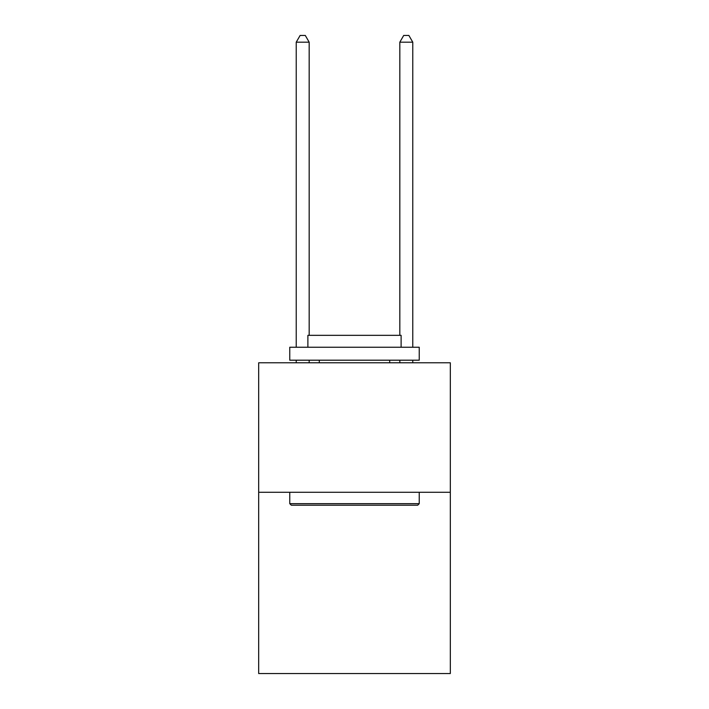 <?xml version="1.0" encoding="UTF-8"?>
<svg xmlns="http://www.w3.org/2000/svg" width="709" height="709" viewBox="0 0 709 709"><rect width="100%" height="100%" fill="white"/><g stroke="black" fill="none" stroke-linecap="round" stroke-linejoin="round"><path stroke-width="1.06" d="M450.321 492.268L450.321 673.55L258.679 673.55L258.679 362.786L450.321 362.786L450.321 492.268L258.679 492.268M291.31 505.216L289.759 503.665L419.241 503.665L417.69 505.216L291.31 505.216M419.241 347.25L419.241 360.199L289.759 360.199L289.759 347.25L419.241 347.25M307.883 347.25L307.883 335.339L401.117 335.339L401.117 347.25M419.241 492.268L419.241 503.665M289.759 492.268L289.759 503.665M389.72 360.199L389.72 362.786M319.28 360.199L319.28 362.786M309.177 335.339L309.177 42.185L296.229 42.185L296.229 347.25M296.229 360.199L296.229 362.786M309.177 360.199L309.177 362.786M296.229 42.185L300.12 35.45L305.295 35.45L309.177 42.185M412.771 362.786L412.771 360.199M412.771 347.25L412.771 42.185L399.823 42.185L399.823 335.339M399.823 362.786L399.823 360.199M399.823 42.185L403.705 35.45L408.88 35.45L412.771 42.185"/></g></svg>
